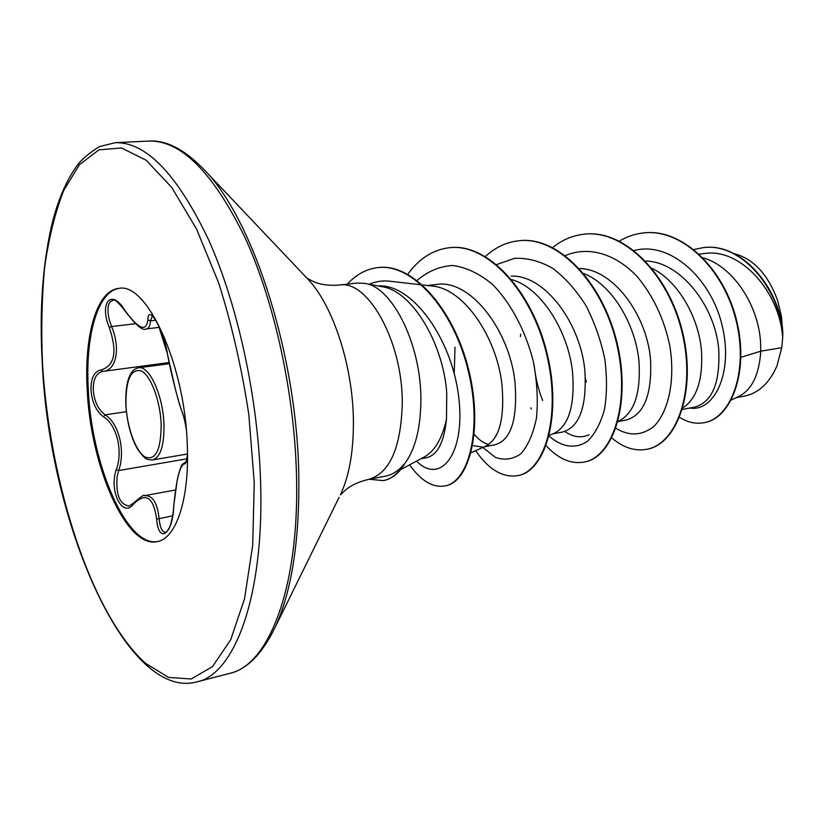 <?xml version="1.0" encoding="UTF-8"?>
<svg xmlns="http://www.w3.org/2000/svg" width="824" height="824" viewBox="0 0 824 824"><rect width="100%" height="100%" fill="white"/><g stroke="black" fill="none" stroke-linecap="round" stroke-linejoin="round"><path stroke-width="1.24" d="M112.97 300.358L112.95 300.358C107.882 301.903 106.677 308.413 109.314 319.897L111.59 326.541C120.757 348.212 116.339 370.388 103.206 371.367L169.033 362.57M187.512 454.797C186.883 461.224 185.802 464.273 184.277 463.943C179.817 465.457 176.305 479.671 173.74 506.585C172.782 534.755 158.558 544.334 156.642 519.182C153.532 497.202 145.92 492.062 133.797 503.783C122.704 519.161 108.644 490.867 116.287 469.608C123.27 451.119 116.678 424.422 103.443 416.831C96.223 411.269 92.072 402.359 90.99 390.102C90.795 378.154 94.152 371.439 101.053 369.935L102.732 371.418C96.254 372.953 93.102 379.195 93.287 390.174C94.296 401.525 98.241 409.765 105.112 414.874C118.79 423 125.722 451.047 118.677 470.545L117.101 476.911C115.803 495.008 119.83 504.7 129.172 505.988L129.193 505.988M157.755 541.492C126.855 547.702 91.433 464.921 88.292 389.381C85.171 336.079 97.593 290.996 119.315 288.379M87.2 389.536C84.017 335.708 96.707 290.326 118.728 288.421C146.775 281.757 185.132 364.692 187.295 445.372C189.602 499.241 176.089 538.7 157.188 541.625C126.237 548.939 90.352 465.632 87.2 389.536M101.053 369.935C114.783 365.804 117.513 351.621 109.231 327.396C99.045 302.954 111.353 287.988 124.62 310.061C138.494 329.157 146.239 332.443 147.857 319.928C147.96 302.655 164.357 330.805 167.427 353.99C171.021 373.344 178.252 401.824 182.228 412.185C183.69 415.729 185.009 421.157 186.183 428.459M400.598 469.67L424.432 456.887C434.876 450.903 442.22 438.358 446.474 419.22L446.762 393.254C443.518 344.216 412.546 291.202 382.346 286.752L365.145 283.435C392.667 287.195 421.455 345.338 420.889 400.433C420.601 429.17 414.925 450.594 403.873 464.715L404.553 464.077C398.713 473.44 391.822 478.919 383.881 480.495L383.562 480.557M403.873 464.715L403.544 464.777C398.116 471.071 392.09 474.851 385.498 476.128L368.637 479.383C389.742 473.244 400.958 447.937 402.277 403.492C402.854 341.806 367.803 279.233 339.127 285.073L357.358 283.054L365.145 283.435M731.29 400.031L739.221 396.22C752.003 389.525 759.192 374.518 760.789 351.178L781.76 347.677L782.687 337.922C780.122 292.572 740.745 247.56 704.324 253.545L699.277 254.132M740.961 357.297L760.789 351.178L760.531 341.981C758.41 304.952 732.454 265.349 702.326 257.654M682.426 409.425L694.519 407.138C712.338 402.143 720.392 382.686 718.693 348.789C714.944 305.992 680.459 261.496 645.563 261.033M682.88 407.88C696.702 398.734 702.924 379.967 701.543 351.57C699.02 317.755 678.162 280.891 651.949 268.325M617.99 421.579L626.116 420.044C643.904 415.018 652.052 394.954 650.558 359.861C647.139 315.324 613.211 268.84 579.612 268.572M618.051 421.352L619.648 420.621C634.346 412.587 640.804 392.955 639.002 361.736C635.788 324.594 611.882 284.208 583.722 273.537M552.75 433.887L562.607 432.034C579.56 427.1 586.976 406.603 584.855 370.543C580.59 323.482 544.952 274.691 511.23 276.143M549.227 435.484L554.779 432.971C568.993 425.205 574.925 405.068 572.577 372.53C568.529 331.784 541.368 287.71 511.58 279.573M455.013 347.192L454.22 373.632M474.264 434.392C478.899 439.872 483.698 443.24 488.663 444.507M484.296 446.804L495.234 444.744C511.21 439.954 517.781 419.004 514.969 381.903C509.603 330.63 470.277 278.43 436.143 284.517L427.409 285.516M472.688 445.588L482.648 447.113M471.101 452.675L485.985 446.052C499.581 438.615 504.875 417.933 501.888 384.025C496.707 337.665 464.046 288.421 432.116 286.062L422.537 284.96M702.831 247.725L703.068 247.694C740.714 241.865 779.782 287.597 782.8 332.329L781.451 316.416L777.774 300.945C768.153 274.505 753.558 258.726 733.978 253.617M420.93 458.762L426.502 457.711C437.431 455.178 444.095 442.354 446.474 419.22M781.76 347.677L776.929 365.949C769.42 383.088 758.616 393.141 744.494 396.097L736.234 397.652M634.099 250.548C670.149 240.68 711.606 278.739 722.36 326.376C733.638 374.075 713.388 412.237 689.76 408.034M619.339 241.092C626.94 236.55 635.016 233.831 643.575 232.924C682.179 228.31 724.008 269.5 736.223 321.02C748.851 372.572 730.414 418.324 704.201 422.671C695.868 424.185 687.669 422.424 679.615 417.397M693.942 249.507L702.594 247.746C741.971 241.504 782.203 291.892 782.697 337.716L782.687 337.922M643.822 232.893L644.069 232.873C682.684 228.258 724.512 269.438 736.718 320.948C749.346 372.489 730.909 418.232 704.674 422.578L704.438 422.619M782.8 332.329L782.697 337.716M369.286 284.228C375.868 281.386 382.779 280.397 390.03 281.242L421.703 284.867M589.067 434.773C581.188 438.296 573.092 437.183 564.79 431.467M542.645 400.454C538.433 389.948 535.631 378.371 534.24 365.712M585.524 379.071L586.358 382.037M615.899 428.315C629.423 436.39 642.123 435.721 653.978 426.317C668.46 411.67 675.453 380.667 669.84 345.956C664.206 319.104 653.298 295.95 637.117 276.503C615.106 253.308 587.976 245.82 565.336 255.636M520.614 334.235L520.387 336.583M530.79 407.849L531.295 409.044M549.083 436.061C561.793 447.247 575.657 449.338 587.512 441.252C594.887 434.052 600.521 423.526 604.445 409.672C607.051 394.274 607.154 377.32 604.754 358.821C600.83 340.116 594.547 322.38 585.916 305.58C576.13 290.079 565.017 277.626 552.574 268.233C539.782 261.033 527.051 257.737 514.392 258.365L496.718 264.556M482.473 447.154L495.43 457.382C504.484 460.534 512.961 459.329 520.881 453.767C528.05 445.64 533.231 433.754 536.455 418.118C538.175 400.773 537.145 381.924 533.355 361.592C525.65 331.094 510.993 303.088 492.33 284.239C479.383 273.578 466.199 267.326 452.778 265.483C439.697 266.296 427.8 271.271 417.099 280.428M416.542 461.121C440.274 485.439 465.879 454.086 458.669 396.746C452.016 339.478 412.669 283.538 378.02 285.918M611.82 437.966C623.202 447.669 634.871 451.439 646.83 449.276C676.638 444.084 696.259 390.689 682.076 332.391C668.295 274.042 623.624 229.381 584.185 234.191C572.649 235.448 562.133 239.908 552.616 247.581M546.127 445.66C558.301 458.865 570.981 464.334 584.144 462.079C612.788 457.176 631.133 402.493 616.342 342.362C601.942 282.189 557.488 235.963 518.749 240.763C506.379 242.132 495.265 247.385 485.398 256.511M475.623 450.666C488.714 469.608 502.722 477.941 517.668 475.654C544.932 471.081 561.793 415.069 546.353 353.002C531.295 290.893 487.19 242.977 449.286 247.725C432.961 249.713 419.117 258.561 407.767 274.268M409.6 464.839C421.012 480.856 432.765 487.901 444.857 485.964C469.433 481.896 483.029 427.007 467.435 367.525C452.18 307.939 411.588 263.093 377.783 267.615C366.289 268.995 356.143 274.516 347.357 284.167M647.087 449.224L647.345 449.173C677.153 443.982 696.785 390.597 682.602 332.309C668.831 273.97 624.159 229.33 584.721 234.14L584.453 234.171M584.422 462.017L584.69 461.965C613.334 457.062 631.699 402.39 616.908 342.279C602.509 282.117 558.064 235.911 519.305 240.701L519.027 240.732M517.946 475.592L518.234 475.541C545.519 470.957 562.39 414.956 546.951 352.909C531.902 290.81 487.798 242.915 449.883 247.663L449.585 247.694M444.857 485.964L445.465 485.841C470.051 481.772 483.657 426.894 468.073 367.422C452.829 307.857 412.237 263.021 378.412 267.543L378.092 267.584M403.544 464.777C397.786 473.79 391.019 479.074 383.253 480.619L369.327 479.249M167.354 353.537L158.198 324.522C150.153 311.204 153.089 318.291 152.224 316.251L150.462 320.886C150.215 325.871 148.804 328.549 146.198 328.931L159.516 327.344M133.797 503.783L134.024 502.64C141.11 496.573 144.56 494.256 144.365 495.688L144.396 495.688C152.44 495.018 157.343 502.599 159.094 518.42C159.969 527.762 162.184 532.386 165.748 532.294M116.287 469.608L118.677 470.545L186.924 458.834M172.618 515.814L156.642 519.182M103.443 416.831L105.112 414.874L126.36 411.681M186.049 461.78L184.277 463.943M109.231 327.396L111.59 326.541L135.6 323.719M186.214 428.83C185.266 422.506 183.989 417.15 182.372 412.742L182.228 412.185M124.62 310.061L124.651 310.421C135.682 325.068 142.861 331.238 146.198 328.931M182.372 412.742C177.624 399.331 177.799 397.776 175.275 388.691L167.427 353.99M147.857 319.928L150.462 320.886L155.818 320.258M163.955 424.288C164.295 445.516 160.505 457.402 152.605 459.936C146.548 459.462 146.147 460.472 138.02 449.894C131.109 437.966 127.03 422.867 125.804 404.594C125.392 382.624 129.316 376.125 131.407 372.819C132.86 370.213 135.27 368.534 138.617 367.792C149.268 365.269 163.09 395.407 163.955 424.288M125.948 404.78C126.968 427.234 135.733 451.47 145.106 457.042C155.685 460.884 161.041 449.914 161.174 424.133C160.258 400.516 150.648 375.26 141.203 370.862C130.8 368.524 125.722 379.833 125.948 404.78M197.06 681.829C234.603 674.176 264.164 596.442 260.631 483.122C258.303 399.403 237.971 305.416 208.76 240.134C177.304 174.297 146.116 141.821 115.175 142.696L99.364 146.62C88.621 153.449 81.185 159.784 77.054 165.624C66.94 179.591 58.854 197.945 52.798 220.667C42.652 261.981 39.161 309.886 42.343 364.373C49.677 522.766 126.02 701.574 197.06 681.829L229.669 673.393C268.48 665.359 299.411 588.233 296.516 476.437C294.683 393.821 274.382 301.265 244.728 236.972C212.767 172.123 180.796 140.162 148.825 141.079L115.175 142.696M42.549 364.63C49.8 484.316 91.649 614.817 145.539 663.33L168.549 677.421L191.261 678.976L212.427 666.657L230.658 639.846L244.501 598.914L252.68 545.529L254.256 482.73L248.838 414.75C241.823 368.39 231.802 324.532 218.782 283.198L196.555 229.082L171.773 187.481L146.198 160.268L121.458 147.939L98.87 149.886L79.382 164.728L63.644 190.622C55.084 212.602 48.75 238.218 44.62 267.47C41.767 298.185 41.076 330.568 42.549 364.63M339.076 497.377L275.453 626.652C291.84 590.458 299.617 540.091 298.782 475.561C297.134 357.039 254.307 222.696 206.422 172.113C186.008 150.174 166.808 139.833 148.825 141.079M368.637 479.383C358.862 481.649 351.127 485.223 345.441 490.105L340.477 494.915L341.054 493.36C349.479 474.727 353.599 450.615 353.403 421.023C353.033 366.886 333.463 306.6 308.639 279.923L305.56 276.668M187.501 454.003L152.605 459.936M186.121 461.615L181.919 464.757C179.9 468.506 177.428 478.517 177.129 480.68L173.668 506.606C173.782 508.171 172.288 521.231 169.435 527.473C167.097 531.531 165.861 533.138 165.758 532.294L165.758 532.294M275.453 626.652C262.475 653.659 247.21 669.243 229.669 673.393M339.127 285.073C329.116 285.815 320.67 284.702 313.8 281.726L307.63 278.605L308.639 279.923L206.422 172.113M647.345 449.173L646.83 449.276M584.721 234.14L584.185 234.191M584.69 461.965L584.144 462.079M519.305 240.701L518.749 240.763M518.234 475.541L517.668 475.654M449.883 247.663L449.286 247.725M378.412 267.543L377.783 267.615M383.253 480.619L383.881 480.495M175.481 489.992L144.396 495.677M134.024 502.64L129.172 505.988M187.501 454.282L186.265 461.831M112.94 300.358C114.423 298.854 118.326 302.212 124.651 310.421M169.27 363.683L138.617 367.792"/></g></svg>
